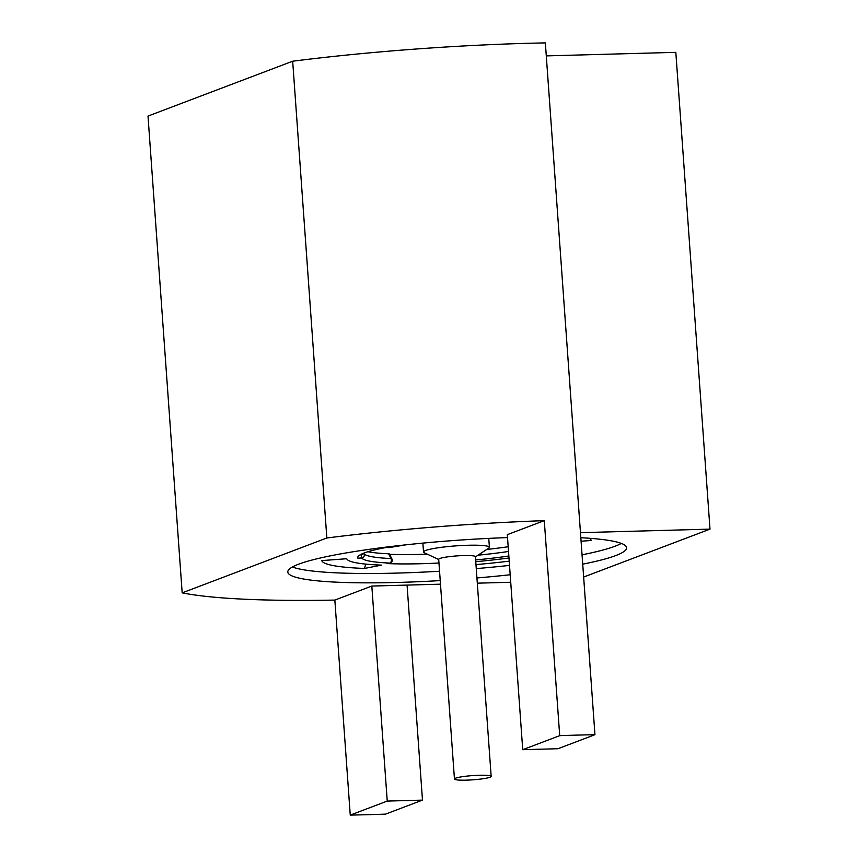 <?xml version="1.0" encoding="UTF-8"?>
<svg xmlns="http://www.w3.org/2000/svg" width="858" height="858" viewBox="0 0 858 858"><rect width="100%" height="100%" fill="white"/><g stroke="black" fill="none" stroke-linecap="round" stroke-linejoin="round"><path stroke-width="1.29" d="M387.666 563.449L389.618 563.073A95.259 10.972 -4.1 0 1 361.701 557.936L357.893 558.226A99.067 11.411 -4.1 0 1 357.7 557.614A99.067 11.411 -4.1 0 1 386.272 547.458L389.049 547.565A2.831 1.984 79.4 0 0 389.371 547.543L406.145 544.798M389.382 553.946L391.945 558.987A2.831 2.831 0 0 1 389.961 563.041A2.831 2.038 79 0 1 389.618 563.073A2.831 1.995 -87.5 0 0 391.409 559.899A2.831 1.995 -87.5 0 0 391.034 558.547L388.631 553.796A95.806 11.025 -4.1 0 1 367.921 551.737M359.974 554.922L361.4 554.815L361.701 557.936A2.831 2.81 -29.8 0 0 363.835 553.539L361.4 554.815L361.068 554.322M427.284 554.15A99.067 11.411 -4.1 0 1 421.149 554.343A99.067 11.411 -4.1 0 1 389.586 554.354M438.974 563.03A99.067 11.411 -4.1 0 1 421.825 563.695A99.067 11.411 -4.1 0 1 387.022 563.577M405.426 544.873A95.259 10.972 -4.1 0 0 389.049 547.565A2.831 1.941 92.1 0 1 388.749 547.586A2.831 1.941 92.1 0 1 388.449 547.543M621.321 543.414A169.841 19.552 -4.1 0 1 582.056 554.815M509.523 565.401A169.841 19.552 -4.1 0 1 476.265 568.607M439.564 571.235A169.841 19.552 -4.1 0 1 397.039 573.09A169.841 19.552 -4.1 0 1 292.396 566.999M580.834 537.73A169.841 19.552 -4.1 0 1 626.597 547.736A169.841 19.552 -4.1 0 1 582.721 564.167M510.188 574.753A169.841 19.552 -4.1 0 1 476.93 577.96M440.229 580.587A169.841 19.552 -4.1 0 1 397.704 582.443A169.841 19.552 -4.1 0 1 287.795 572.029A169.841 19.552 -4.1 0 1 507.528 537.601M367.674 814.692A299.571 34.492 175.9 0 0 385.51 814.135L422.479 800.117L387.237 801.082L350.257 815.1A299.571 34.492 175.9 0 0 367.674 814.692M438.728 559.545L424.249 552.724A33.022 3.807 -4.1 0 1 423.52 552.005A33.022 3.807 -4.1 0 1 448.166 546.546A33.022 3.807 -4.1 0 1 485.349 545.774A33.022 3.807 -4.1 0 1 489.403 547.286A33.022 3.807 -4.1 0 1 488.781 548.09L475.429 556.906M423.52 552.005L422.908 543.543A33.022 3.807 -4.1 0 1 423.101 543.093M454.45 779.021L438.706 559.33A18.404 2.124 -4.1 0 1 452.434 556.284A18.404 2.124 -4.1 0 1 473.155 555.855A18.404 2.124 -4.1 0 1 475.407 556.692L491.162 776.383A18.404 2.124 -4.1 0 1 477.434 779.429A18.404 2.124 -4.1 0 1 456.713 779.858A18.404 2.124 -4.1 0 1 454.45 779.021A18.404 2.124 -4.1 0 1 468.189 775.975A18.404 2.124 -4.1 0 1 488.899 775.546A18.404 2.124 -4.1 0 1 491.162 776.383M488.534 538.395A33.022 3.807 -4.1 0 1 488.792 538.824L489.403 547.286M486.701 549.463A95.806 11.025 175.9 0 0 508.183 546.739M357.893 558.226L357.732 557.217M391.945 558.987A2.831 1.298 153.1 0 0 391.034 558.547A92.803 10.682 175.9 0 1 363.931 553.678M364.457 568.446L381.52 565.122A110.135 12.677 -4.1 0 1 346.986 559.234A110.135 12.677 -4.1 0 1 346.729 558.73L321.75 560.596A135.189 15.562 -4.1 0 0 364.457 568.446L365.765 564.114M590.454 539.242L591.291 540.476L581.08 541.237M588.985 538.245A135.189 15.562 -4.1 0 1 590.99 539.854A135.189 15.562 -4.1 0 1 591.291 540.476M508.987 557.99A110.135 12.677 -4.1 0 1 475.772 561.69M509.212 561.164A135.189 15.562 -4.1 0 1 475.976 564.596M594.948 734.695A299.571 34.492 175.9 0 0 559.706 735.66L522.726 749.688L557.979 748.723L594.948 734.695L545.356 42.9A299.571 34.492 -4.1 0 0 292.675 61.208L148.005 116.077L182.175 592.857L326.844 537.987L292.675 61.208M522.726 749.688L507.314 534.663L544.283 520.645L559.706 735.66M387.237 801.082L371.825 586.057L334.845 600.085A299.571 34.492 -4.1 0 1 182.175 592.857M350.257 815.1L334.845 600.085M422.479 800.117L407.067 585.092L371.825 586.057M583.644 577.048L709.995 529.129L675.825 52.349L546.289 55.888M709.995 529.129L580.469 532.668M407.067 585.092L440.486 584.18M477.305 583.172L510.724 582.26M326.844 537.987A299.571 34.492 -4.1 0 1 544.283 520.645M508.848 556.005A95.259 10.972 -4.1 0 1 475.643 559.952M478.024 555.19A92.803 10.682 175.9 0 0 508.526 551.469M386.121 547.49L388.749 547.586A2.831 2.831 0 0 0 389.371 547.543M389.961 563.041L387.355 563.556"/></g></svg>

